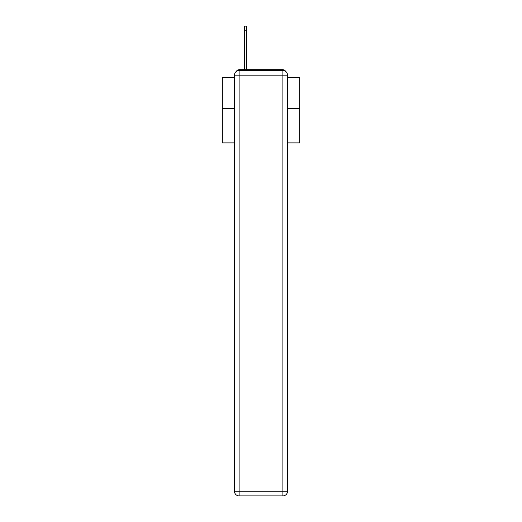 <?xml version="1.0" encoding="UTF-8"?>
<svg xmlns="http://www.w3.org/2000/svg" width="522" height="522" viewBox="0 0 522 522"><rect width="100%" height="100%" fill="white"/><g stroke="black" fill="none" stroke-linecap="round" stroke-linejoin="round"><path stroke-width="0.78" d="M287.531 142.891L299.674 142.891L299.674 77.615L287.531 77.615M234.469 108.393L222.326 108.393L222.326 77.615L234.469 77.615M222.326 108.393L222.326 142.891L234.469 142.891M285.638 71.397A3.093 3.093 0 0 0 282.891 69.726L239.109 69.726A3.093 3.093 0 0 0 236.362 71.397M299.674 108.393L287.531 108.393M239.109 69.726L244.524 69.726L244.524 26.1L246.534 26.1L246.534 69.726L248.935 69.726M273.065 69.726L282.891 69.726M244.524 26.1L246.534 26.1M239.109 70.496L282.891 70.496A4.639 4.639 0 0 1 287.531 75.135L287.531 491.261A4.639 4.639 0 0 1 282.891 495.9L239.109 495.9L239.109 491.261L282.891 491.261L282.891 75.135L239.109 75.135L239.109 491.261L234.469 491.261L234.469 75.135L239.109 75.135L239.109 70.496A4.639 4.639 0 0 0 234.469 75.135A4.639 4.639 0 0 1 239.109 70.496M234.469 491.261A4.639 4.639 0 0 0 239.109 495.9A4.639 4.639 0 0 1 234.469 491.261M282.891 495.9A4.639 4.639 0 0 0 287.531 491.261L282.891 491.261L282.891 495.9M287.531 75.135A4.639 4.639 0 0 0 282.891 70.496L282.891 75.135L287.531 75.135M244.524 30.739L246.534 30.739"/></g></svg>
